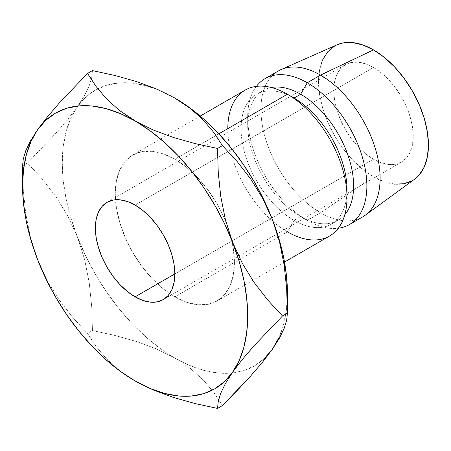 <?xml version="1.0" encoding="UTF-8"?>
<svg xmlns="http://www.w3.org/2000/svg" width="451" height="451" viewBox="0 0 451 451"><rect width="100%" height="100%" fill="white"/><g stroke="black" fill="none" stroke-linecap="round" stroke-linejoin="round"><path stroke-width="0.34" stroke-dasharray="2.25 1.69" d="M373.49 159.226L174.847 273.915L373.49 159.226L365.738 153.87L358.286 146.958L351.419 138.75L345.398 129.572L340.46 119.763L336.784 109.717L334.524 99.801L333.763 90.414L334.524 81.902L336.784 74.601L340.46 68.789L345.398 64.69A56.183 32.438 -120 0 0 336.784 109.711A56.183 32.438 -120 0 0 373.49 159.226A56.183 32.438 -120 0 0 401.582 162.01L395.561 164.237L388.694 164.514L381.242 162.817L373.49 159.226M373.49 67.475A56.183 32.438 -120 0 0 345.398 64.69L351.419 62.463L358.286 62.187L365.738 63.879L373.49 67.475L381.242 72.831L388.694 79.742L395.561 87.951L401.582 97.128L406.526 106.932L410.196 116.984L412.456 126.894L413.223 136.287L412.456 144.799L410.196 152.1L406.526 157.906L401.582 162.01A56.183 32.438 -120 0 0 410.196 116.984A56.183 32.438 -120 0 0 373.49 67.475L135.114 205.098L373.49 67.475M245.271 90.059A84.281 48.657 -120 0 0 232.355 157.596A84.281 48.657 -120 0 0 287.411 231.859L294.035 220.392L287.411 231.859L174.847 296.848A84.281 48.657 60 0 1 119.786 222.585A84.281 48.657 60 0 1 132.707 155.048A84.281 48.657 60 0 1 174.847 159.226L186.472 167.259L197.651 177.626L207.956 189.939L216.982 203.705L224.395 218.414L229.903 233.488L233.297 248.36L234.441 262.443L233.297 275.206L229.903 286.159L224.395 294.875L216.982 301.026L207.956 304.369L197.651 304.78L186.472 302.243L174.847 296.848L163.217 288.815L152.038 278.447L141.738 266.141L132.707 252.368L125.293 237.66L119.786 222.585L116.397 207.719L115.253 193.631L116.397 180.868L119.786 169.914L125.293 161.199L132.707 155.048L141.738 151.705L152.038 151.294L163.217 153.836L174.847 159.226L218.859 133.812L174.847 159.226A84.281 48.657 60 0 1 226.227 222.839A84.281 48.657 60 0 1 231.47 239.272A84.281 48.657 60 0 1 216.982 301.026A84.281 48.657 60 0 1 174.847 296.848L287.411 231.859A84.281 48.657 -120 0 0 329.551 236.036M346.909 193.462A74.917 43.251 60 0 1 331.491 224.102A74.917 43.251 60 0 1 294.035 220.392A74.917 43.251 -120 0 0 347.005 189.809M365.186 215.274A84.281 48.657 60 0 1 320.52 212.748L307.278 220.392L300.654 216.57L294.035 220.392L300.654 216.57A74.917 43.251 -120 0 0 338.109 220.28A74.917 43.251 -120 0 0 344.812 214.682A74.917 43.251 60 0 1 300.654 216.57L307.278 220.392A84.281 48.657 -120 0 0 338.295 228.245A84.281 48.657 60 0 1 307.278 220.392L320.52 212.748A84.281 48.657 -120 0 0 362.66 216.92M322.719 59.752L319.59 69.849L318.53 81.62L319.59 94.609L322.719 108.319L327.792 122.227L334.631 135.785L342.957 148.486L352.462 159.84L362.767 169.401L373.49 176.809L320.52 212.748L373.49 176.809A77.724 44.874 -120 0 0 414.683 179.143M278.842 337.822L283.578 324.455L286.447 309.437L287.411 293.026A159.192 91.908 -120 0 1 287.219 300.529A159.192 91.908 -120 0 1 272.331 349.311A159.192 91.908 -120 0 1 232.068 373.005A159.192 91.908 -120 0 1 174.847 358.021L189.538 365.389L203.982 370.412L217.923 372.994L231.126 373.101L243.371 370.722L254.443 365.902L264.151 358.725M173.872 97.501L160.15 90.685L145.712 85.667L131.765 83.08L118.562 82.978L106.318 85.352L95.251 90.172L85.538 97.348L77.358 106.763L70.846 118.252L66.117 131.619L63.241 146.637L62.277 163.048L63.241 180.569L66.117 198.902L70.846 217.737L77.358 236.747L85.538 255.604L95.251 273.994L106.318 291.594L118.562 308.106L131.765 323.254L145.712 336.767L160.15 348.426L174.847 358.021L156.582 348.944L136.506 341.508L114.932 335.443L92.444 330.549L91.711 306.556L89.247 282.85L84.613 259.5L77.358 236.747A159.192 91.908 -120 0 0 174.847 358.021L156.582 348.944L136.506 341.508L114.932 335.443L92.444 330.549L91.711 306.556L89.247 282.85L84.613 259.5L77.358 236.747L67.701 215.792L55.828 196.535L42.231 178.985L27.449 163.048L55.67 133.479L67.532 119.656L77.358 106.763A159.192 91.908 -120 0 0 77.358 236.747L67.701 215.792L55.828 196.535L42.231 178.985L27.449 163.048L22.55 165.878L23.283 189.871L25.741 213.577L30.38 236.927L37.63 259.68L47.287 280.635L59.16 299.892L72.763 317.442L87.539 333.379L96.001 346.345L106.554 358.861L119.464 370.457L135.114 380.954L119.464 370.457L106.554 358.861L96.001 346.345L87.539 333.379L92.444 330.549L87.539 333.379L72.763 317.442L59.16 299.892L47.287 280.635L37.63 259.68L30.38 236.927L25.741 213.577L23.283 189.871L22.55 165.878L27.449 163.048L55.67 133.479L67.532 119.656L77.358 106.763L84.517 95.522L89.202 85.82L91.705 77.572L92.444 70.587L91.705 77.572L89.202 85.82L84.517 95.522L77.358 106.763A159.192 91.908 -120 0 1 97.816 88.785A159.192 91.908 -120 0 1 174.261 97.72M337.111 44.779A77.724 44.874 -120 0 0 322.087 106.132A77.724 44.874 -120 0 0 373.49 176.809L384.213 181.781L394.524 184.121M412.355 180.659L414.537 179.25M336.942 44.852L334.631 46.041M278.38 70.948A84.281 48.657 -120 0 0 265.464 138.48A84.281 48.657 -120 0 0 320.52 212.748A84.281 48.657 60 0 1 264.782 136.106A84.281 48.657 60 0 1 281.069 69.578M307.278 220.392A84.281 48.657 60 0 1 255.317 155.274A84.281 48.657 60 0 1 256.394 86.383A84.281 48.657 -120 0 0 247.684 117.175A84.281 48.657 -120 0 0 307.278 220.392L300.654 216.57A74.917 43.251 60 0 1 247.684 124.82A74.917 43.251 60 0 1 271.395 87.517A74.917 43.251 -120 0 0 263.198 90.527A74.917 43.251 -120 0 0 251.714 150.555A74.917 43.251 -120 0 0 300.654 216.57M294.035 220.392A74.917 43.251 60 0 1 245.09 154.377A74.917 43.251 60 0 1 256.574 94.349A74.917 43.251 60 0 1 294.035 98.059A74.917 43.251 -120 0 0 241.06 128.642A74.917 43.251 -120 0 0 294.035 220.392M287.411 231.859A84.281 48.657 60 0 1 227.817 128.642M190.497 368.518L174.847 358.021L190.497 368.518L203.407 380.114L190.497 368.518M213.966 392.629L203.407 380.114L213.966 392.629L222.422 405.596L213.966 392.629M37.63 129.702L30.471 140.943M135.131 380.965L136.095 381.518M107.022 202.319L345.398 64.69M284.513 262.037L216.982 301.026M338.109 220.28L331.491 224.102M247.684 117.175L247.684 124.82M263.198 90.527L256.574 94.349M200.233 116.065L132.707 155.048M163.211 299.633L401.582 162.01"/><path stroke-width="0.68" d="M135.114 296.848A56.183 32.438 60 0 1 98.408 247.34A56.183 32.438 60 0 1 107.022 202.319A56.183 32.438 60 0 1 135.114 205.098L142.866 210.454L150.318 217.371L157.19 225.573L163.211 234.757L168.15 244.56L171.82 254.612L174.08 264.523L174.847 273.915L135.114 296.848L127.368 291.493L119.91 284.581L113.043 276.373L107.022 267.195L102.084 257.391L98.414 247.34L96.148 237.429L95.386 228.037L96.148 219.53L98.414 212.229L102.084 206.417L107.022 202.319L113.043 200.086L119.91 199.816L127.368 201.507L135.114 205.098A56.183 32.438 60 0 1 171.82 254.612A56.183 32.438 60 0 1 163.211 299.633L157.19 301.86L150.318 302.136L142.866 300.445L135.114 296.848L174.847 273.915L174.08 282.422L171.82 289.722L168.15 295.535L163.211 299.633A56.183 32.438 60 0 1 135.114 296.848M284.513 262.037L329.551 236.036A84.281 48.657 -120 0 0 342.467 168.499A84.281 48.657 -120 0 0 287.411 94.236L218.859 133.812L287.411 94.236A84.281 48.657 60 0 1 347.005 197.453A84.281 48.657 60 0 1 287.411 231.859M347.005 197.453L347.005 189.809A74.917 43.251 -120 0 0 294.035 98.059L287.411 94.236L294.035 98.059A74.917 43.251 60 0 1 346.909 193.462M300.654 94.236L294.035 98.059L300.654 94.236A74.917 43.251 60 0 1 347.321 153.408A74.917 43.251 60 0 1 344.812 214.682A74.917 43.251 -120 0 0 347.321 153.408A74.917 43.251 -120 0 0 300.654 94.236L307.278 82.764L300.654 94.236A74.917 43.251 -120 0 0 271.395 87.517A74.917 43.251 60 0 1 300.654 94.236M338.295 228.245A84.281 48.657 -120 0 0 364.65 166.103A84.281 48.657 -120 0 0 307.278 82.764A84.281 48.657 60 0 1 362.333 157.033A84.281 48.657 60 0 1 349.412 224.564A84.281 48.657 60 0 1 338.295 228.245M349.412 224.564L362.66 216.92A84.281 48.657 -120 0 0 375.576 149.388A84.281 48.657 -120 0 0 320.52 75.12L307.278 82.764L320.52 75.12A84.281 48.657 60 0 1 374.843 147.009A84.281 48.657 60 0 1 365.186 215.274L414.683 179.143A77.724 44.874 -120 0 0 423.59 116.189A77.724 44.874 -120 0 0 373.49 49.886L320.52 75.12L373.49 49.886L362.767 44.92L352.462 42.574L342.957 42.958L336.942 44.852M264.151 358.725L272.331 349.311L278.842 337.822M174.261 97.72A159.192 91.908 -120 0 1 174.847 98.059L190.559 108.601L203.44 120.191L213.949 132.65L222.422 145.634L237.17 161.531L250.638 178.884L262.505 198.062L272.331 219.327A159.192 91.908 -120 0 0 174.847 98.059L156.666 89.022L136.574 81.569L114.892 75.475L92.444 70.587L87.539 73.417L59.323 102.986L47.456 116.809L37.63 129.702A159.192 91.908 60 0 1 135.114 120.992A159.192 91.908 60 0 1 232.603 242.266A159.192 91.908 60 0 1 232.603 372.25A159.192 91.908 60 0 1 135.114 380.954L153.379 390.025L173.455 397.466L195.029 403.532L217.523 408.426L218.25 401.458L220.714 393.306L225.348 383.654L232.603 372.25L242.26 359.565L254.133 345.708L282.512 315.965L267.764 300.062L254.291 282.709L242.429 263.531L232.603 242.266L225.444 219.874L220.759 196.461L218.256 172.507L217.523 148.464L195.069 143.576L173.387 137.482L153.295 130.029L120.423 113.624L105.979 108.601L92.038 106.019L78.835 105.912L66.59 108.291L55.518 113.111L45.81 120.287L37.63 129.702L31.119 141.191L26.383 154.558L23.514 169.576L22.55 185.987L23.514 203.508L26.383 221.841L31.119 240.676L37.63 259.68L45.81 278.543L55.518 296.933L66.59 314.533L78.835 331.045L92.038 346.193L105.979 359.706L120.423 371.359L135.114 380.954L149.811 388.328L164.249 393.345L178.196 395.933L191.399 396.034L203.643 393.661L214.71 388.841L224.423 381.659L232.603 372.25L239.115 360.761L243.844 347.388L246.72 332.376L247.684 315.965L246.72 298.444L243.844 280.11L239.115 261.276L232.603 242.266L224.423 223.408L214.71 205.019L203.643 187.419L191.399 170.901L178.196 155.758L164.249 142.245L149.811 130.587L119.402 110.45L106.521 98.859L96.012 86.4L87.539 73.417L92.444 70.587L114.892 75.475L136.574 81.569L156.666 89.022L174.847 98.059L190.559 108.601L203.44 120.191L213.949 132.65L222.422 145.634L237.17 161.531L250.638 178.884L262.505 198.062L272.331 219.327A159.192 91.908 -120 0 1 287.411 293.026L286.447 275.505L283.578 257.171L278.842 238.337L272.331 219.327L264.151 200.47L254.443 182.08L243.371 164.48L231.126 147.967L217.923 132.819L203.982 119.306L189.538 107.654L173.872 97.501M394.524 184.121L404.023 183.743L412.355 180.659M414.537 179.25L419.188 174.988L424.267 166.949L427.396 156.852L428.45 145.081L427.396 132.092L424.267 118.382L419.188 104.474L412.355 90.91L404.023 78.215L394.524 66.861L384.213 57.3L373.49 49.886A77.724 44.874 -120 0 0 337.111 44.779L281.069 69.578A84.281 48.657 60 0 1 320.52 75.12A84.281 48.657 -120 0 0 278.38 70.948L265.137 78.592A84.281 48.657 60 0 1 307.278 82.764A84.281 48.657 -120 0 0 256.394 86.383A84.281 48.657 60 0 1 265.137 78.592M334.631 46.041L327.792 51.713L322.719 59.752M227.817 128.642A84.281 48.657 60 0 1 287.411 94.236A84.281 48.657 -120 0 0 245.271 90.059L200.233 116.065M287.411 293.026L287.411 313.135L282.512 315.965L287.411 313.135L286.673 289.085L284.175 265.137L279.49 241.725L272.331 219.327L279.49 241.725L284.175 265.137L286.673 289.085L287.411 313.135L286.678 320.097L284.22 328.255L279.581 337.906L272.331 349.311L262.674 361.995L250.801 375.846L237.198 390.504L222.422 405.596L217.523 408.426L218.25 401.458L220.714 393.306L225.348 383.654L232.603 372.25L242.26 359.565L254.133 345.708L282.512 315.965L267.764 300.062L254.291 282.709L242.429 263.531L232.603 242.266L225.444 219.874L220.759 196.461L218.256 172.507L217.523 148.464L195.069 143.576L173.387 137.482L153.295 130.029L135.114 120.992L119.402 110.45L106.521 98.859L96.012 86.4L87.539 73.417L59.323 102.986L47.456 116.809L37.63 129.702L30.471 140.943L25.786 150.645L23.289 158.893L22.55 165.878L23.289 158.893L25.786 150.645L30.471 140.943M37.602 259.613L37.63 259.68A159.192 91.908 60 0 1 22.55 185.987A159.192 91.908 60 0 1 37.63 129.702M134.759 380.751L135.114 380.954A159.192 91.908 60 0 1 37.63 259.68L37.658 259.753M222.422 145.634L217.523 148.464L222.422 145.634M287.411 313.135L286.678 320.097L284.22 328.255L279.581 337.906L272.331 349.311L262.674 361.995L250.801 375.846L222.422 405.596L217.523 408.426L195.029 403.532L173.455 397.466L153.379 390.025L136.095 381.518M287.411 94.236L294.035 98.059M22.55 185.987L22.55 165.878"/></g></svg>
